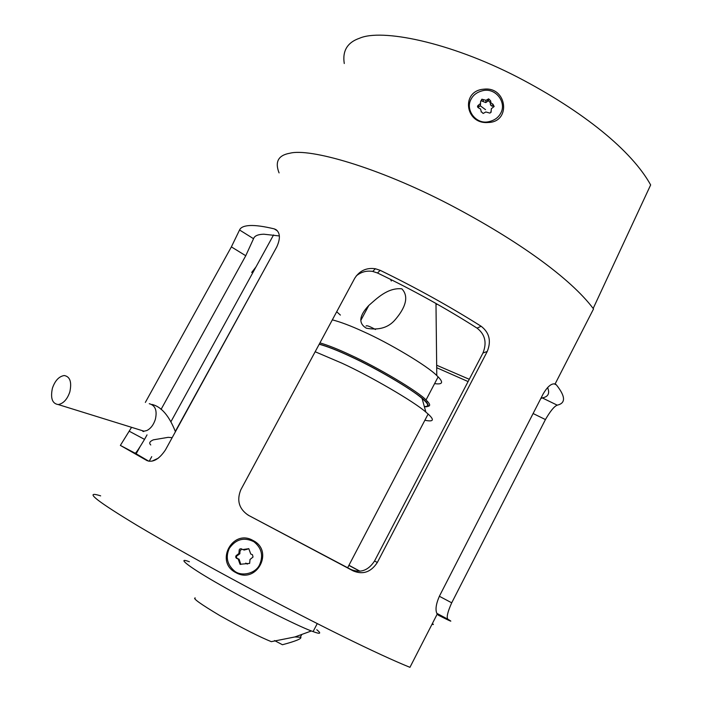 <?xml version="1.0" encoding="UTF-8"?>
<svg xmlns="http://www.w3.org/2000/svg" width="707" height="707" viewBox="0 0 707 707"><rect width="100%" height="100%" fill="white"/><g stroke="black" fill="none" stroke-linecap="round" stroke-linejoin="round"><path stroke-width="1.06" d="M319.202 344.238C327.244 346.395 337.734 350.513 350.69 356.602C374.701 367.525 411.836 389.159 422.088 398.465C428.698 404.033 429.449 406.711 424.315 406.516M424.889 420.25C433.603 422.07 434.69 420.002 428.124 414.055L425.861 412.093C413.993 401.541 370.256 376.177 342.135 363.265L315.163 351.741M366.367 328.207C378.943 330.505 388.594 327.615 395.319 319.546C402.142 311.575 410.9 298.221 401.823 288.81C387.63 287.431 376.619 298.681 368.824 305.442C362.55 312.114 355.78 321.915 366.367 328.207M434.602 383.609C442.52 384.749 443.696 382.505 438.137 376.875L436.785 375.558C427.373 365.846 388.62 342.789 363.318 331.592C350.972 325.909 340.641 322.003 332.334 319.856M427.797 406.375C430.307 406.039 430.271 404.457 427.682 401.638L426.029 399.959C418.146 391.448 377.344 367.18 350.734 355.135C338.406 349.346 328.136 345.263 319.935 342.877M424.377 406.728C428.769 407.091 429.388 405.571 426.241 402.15C421.452 395.098 378.881 369.248 350.531 356.434C337.796 350.46 327.376 346.35 319.281 344.106M390.618 279.389L391.289 281.006M435.998 304.558L437.315 304.222M195.247 597.954C192.216 598.095 200.523 604.034 220.16 615.77C243.137 628.567 260.185 637.193 271.302 641.656L294.89 636.954L300.864 637.263C301.65 638.766 295.499 641.249 282.438 644.731L274.519 640.569M316.78 629.734C321.093 633.233 320.625 634.126 315.375 632.412L311.372 630.962C296.587 625.554 248.475 601.153 220.602 585.087C189.821 567.712 175.124 556.374 189.388 561.756M366.058 326.042C366.615 325.176 369.752 326.342 375.488 329.524M488.122 122.488C464.959 124.538 460.664 90.584 483.995 89.17C507.149 86.387 511.417 122.231 488.122 122.488M252.965 540.466C274.493 550.921 256.588 584.698 235.793 572.573C214.539 561.994 232.585 528.5 252.965 540.466L252.752 541.049M469.271 379.288L436.67 365.227M348.887 565.388L359.757 571.229M262.801 272.398L175.336 431.394M340.385 315.083L336.806 311.84M148.753 461.185L135.258 453.267C136.212 452.754 139.306 448.132 144.537 439.383L147.029 434.867M161.046 409.441L245.753 255.74L253.539 238.71C254.485 235.873 257.922 234.37 263.835 234.203L279.353 235.952M380.216 270.339L375.399 268.748C366.518 267.485 359.633 270.648 354.746 278.24L240.813 489.792C236.518 500.432 239.001 508.907 248.272 515.217L353.217 570.911C362.965 574.959 371.007 572.131 377.352 562.445L487.256 351.459C491.418 341.021 489.385 332.626 481.14 326.263C449.74 306.449 416.105 287.802 380.216 270.339L377.485 272.982C413.056 290.1 446.241 308.482 477.057 328.136C485.117 334.384 487.079 342.683 482.961 353.032L374.533 561.031C368.241 570.602 360.331 573.404 350.813 569.418L248.272 515.217M556.391 384.891L555.092 383.989C551.487 383.194 547.492 386.543 543.109 394.02L439.586 595.824C435.857 604.185 435.061 610.274 437.209 614.109L438.437 615.249C450.73 621.435 453.876 622.761 447.858 619.217C446.347 617.379 447.628 611.917 451.711 602.815L545.433 419.56C550.302 411.12 554.235 406.313 557.231 405.164C565.874 403.211 565.6 396.45 556.391 384.891L554.182 383.83M555.092 383.989L593.518 308.968L593.173 308.464C570.841 278.805 518.973 240.946 449.413 204.5C377.238 166.958 309.657 148.002 289.95 153.216C278.328 155.204 274.705 161.77 279.071 172.897M131.564 427.328L120.367 445.41L147.038 460.619C153.074 462.723 159.208 459.161 165.438 449.935L276.702 247.052C280.485 238.754 280.255 232.957 276.022 229.642L274.21 228.865C263.888 226.39 255.819 225.277 250.004 225.524C244.242 225.798 240.76 227.283 239.549 229.987L231.375 246.884L145.35 402.407M437.209 614.109L409.945 667.328C378.13 654.452 318.724 625.235 246.566 586.757C205.127 564.557 164.908 541.986 137.229 525.487C117.742 513.706 104.742 505.311 98.211 500.3C90.584 494.396 91.397 492.92 100.659 495.872M593.173 308.464L650.652 184.934C631.89 150.962 584.009 111.741 517.639 77.16C448.733 41.642 381.312 28.572 359.571 38.231C347.393 42.411 342.285 50.842 344.265 63.515M432.366 623.565C433.806 624.59 433.7 624.802 432.039 624.201M252.779 272.752L251.701 272.425L255.978 266.928M436.696 367.72L468.087 381.559M359.987 571.212L348.94 565.282M547.589 387.542C550.002 393.375 548.225 396.821 542.26 397.891L540.749 398.615M356.266 275.898C361.144 271.912 366.624 270.428 372.713 271.435L377.485 272.982M490.349 104.274L491.992 106.13M52.415 388.187C55.049 380.622 58.981 376.398 64.222 375.532C70.028 376.557 71.902 382.001 69.843 391.872C67.298 399.305 63.436 403.538 58.266 404.563C52.265 403.679 50.312 398.218 52.415 388.187M249.651 563.373L250.004 559.493L253.026 557.054L252.47 554.73L250.755 554.023L248.802 548.703L242.501 549.586L241.785 548.994C239.956 548.446 239.072 549.136 239.125 551.062L238.895 553.519L236.041 555.711L235.67 557.054L236.403 558.265L238.179 559.025L240.044 564.292L249.651 563.373M236.403 558.265L237.207 558.433C236.041 557.089 236.244 556.038 237.826 555.269L239.85 553.749L239.965 551.266L239.125 551.062M229.315 548.376C235.864 539.132 244.048 536.905 253.848 541.695C261.599 547.872 263.525 555.525 259.619 564.663C255.748 573.677 241.034 576.983 234.203 570.805C227.097 564.416 225.471 556.939 229.315 548.376M245.744 563.108L247.097 564.018M237.207 558.433L239.107 559.21L240.787 564.425L240.044 564.292M241.626 548.897L239.965 551.266M243.88 550.081L247.326 549.242L246.513 549.03M248.652 548.614L247.326 549.242M491.082 112.245L491.321 108.745L494.149 106.501L492.947 104.203L490.994 102.975L490.605 100.783L488.634 98.839L486.001 100.314L481.9 99.201L480.645 101.313L480.495 103.531L478.692 104.963C477.066 106.085 477.128 107.128 478.86 108.083L480.592 109.028L481.193 111.503L483.128 113.465L485.85 111.962L489.871 113.102L491.082 112.245M478.692 104.963L478.524 106.969L480.292 105.811L480.592 103.947M492.346 104.035L492.885 104.689M471.162 99.042C473.345 94.897 477.119 92.14 482.474 90.752C495.448 87.182 507.043 102.338 500.68 113.261C498.364 117.662 494.334 120.482 488.599 121.728C475.838 124.688 464.897 109.62 471.162 99.042M491.065 110.999L490.773 112.413M485.55 109.682L480.292 105.811M492.947 104.203L492.717 106.209C490.897 106.032 490.119 104.892 490.384 102.807L488.449 100.694L485.78 102.595L481.741 101.013L481.9 99.201M239.549 229.987L253.539 238.71M231.375 246.884L245.753 255.74M129.372 431.297L144.537 439.383M120.367 445.41L135.258 453.267M274.21 228.865L277.444 230.906M447.858 619.217L436.776 613.305M451.711 602.815L439.365 596.266M545.433 419.56L533.096 413.524M557.231 405.164L542.26 397.891M248.731 515.474L247.777 514.749M353.217 570.911L350.813 569.418M377.352 562.445L374.533 561.031M487.256 351.459L482.961 353.032M481.14 326.263L477.057 328.136M172.172 437.66L168.169 437.341L153.384 439.834C149.672 441.407 148.797 443.121 150.759 444.968M149.265 403.706C155.328 405.35 157.352 410.573 155.346 419.366C153.569 424.854 150.732 428.583 146.826 430.536L144.042 431.199L140.34 430.05M158.368 458.154L151.978 461.132M237.826 555.269L236.969 555.075M237.897 558.716L237.048 558.539M247.662 563.974L246.858 563.815M240.212 562.542L239.373 562.383M491.012 112.36L491.171 110.972M483.208 101.631L483.394 99.607M487.477 101.401L487.68 99.378M490.384 102.807L490.525 101.534M481.149 111.989L481.193 111.503M428.124 414.055L347.65 567.756M422.088 398.465L425.861 412.093M435.98 303.462L436.785 375.558M426.241 402.15L427.682 401.638M438.137 376.875L426.029 399.959M368.824 305.442L360.844 320.342M317.257 623.601L313.068 631.607M294.89 636.954L311.372 630.962M300.387 637.148L301.801 634.444M149.204 461.256L151.74 456.651M171.094 421.425L273.556 234.936M139.721 447.328L136.08 453.938M555.128 383.998L555.693 384.272M372.713 271.435L375.399 268.748M175.433 431.712C169.141 415.804 161.364 406.711 152.102 404.457M143.548 431.544C142.354 431.261 142.522 431.146 144.042 431.199L58.266 404.563M247.282 563.629L246.434 563.461M239.107 559.21L238.179 559.025M488.634 98.839L488.449 100.694M485.78 102.595L486.001 100.314"/></g></svg>

